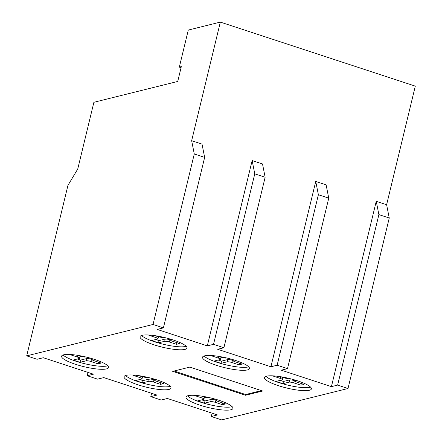 <?xml version="1.0" encoding="UTF-8"?>
<svg xmlns="http://www.w3.org/2000/svg" width="442" height="442" viewBox="0 0 442 442"><rect width="100%" height="100%" fill="white"/><g stroke="black" fill="none" stroke-linecap="round" stroke-linejoin="round"><path stroke-width="0.66" d="M187.502 395.844A24.15 4.939 -166.4 0 0 200.541 402.159A24.15 4.939 -166.4 0 0 231.619 406.8A24.15 4.939 -166.4 0 0 232.155 406.646M219.116 400.33A24.15 4.939 13.6 0 1 232.94 408.408A24.15 4.939 13.6 0 1 230.901 409.767A24.15 4.939 13.6 0 1 199.823 405.126A24.15 4.939 13.6 0 1 185.994 397.049A24.15 4.939 13.6 0 1 219.116 400.33M125.567 375.501A24.15 4.939 -166.4 0 0 138.606 381.822A24.15 4.939 -166.4 0 0 169.684 386.463A24.15 4.939 -166.4 0 0 170.22 386.308M157.181 379.987A24.15 4.939 13.6 0 1 171.01 388.065A24.15 4.939 13.6 0 1 168.966 389.424A24.15 4.939 13.6 0 1 137.887 384.783A24.15 4.939 13.6 0 1 124.058 376.706A24.15 4.939 13.6 0 1 157.181 379.987M63.084 354.981A24.15 4.939 -166.4 0 0 76.123 361.296A24.15 4.939 -166.4 0 0 107.202 365.937A24.15 4.939 -166.4 0 0 107.737 365.783M94.698 359.468A24.15 4.939 13.6 0 1 108.528 367.545A24.15 4.939 13.6 0 1 106.483 368.904A24.15 4.939 13.6 0 1 75.405 364.263A24.15 4.939 13.6 0 1 61.582 356.186A24.15 4.939 13.6 0 1 94.698 359.468M141.545 335.484A24.15 4.939 -166.4 0 0 154.584 341.799A24.15 4.939 -166.4 0 0 185.662 346.44A24.15 4.939 -166.4 0 0 186.198 346.285M173.159 339.97A24.15 4.939 13.6 0 1 186.988 348.047A24.15 4.939 13.6 0 1 184.944 349.407A24.15 4.939 13.6 0 1 153.866 344.766A24.15 4.939 13.6 0 1 140.042 336.688A24.15 4.939 13.6 0 1 173.159 339.97M204.027 356.003A24.15 4.939 -166.4 0 0 217.066 362.318A24.15 4.939 -166.4 0 0 248.144 366.965A24.15 4.939 -166.4 0 0 248.68 366.805M235.641 360.49A24.15 4.939 13.6 0 1 249.47 368.567A24.15 4.939 13.6 0 1 247.426 369.926A24.15 4.939 13.6 0 1 216.348 365.285A24.15 4.939 13.6 0 1 202.519 357.208A24.15 4.939 13.6 0 1 235.641 360.49M265.962 376.346A24.15 4.939 -166.4 0 0 279.001 382.661A24.15 4.939 -166.4 0 0 310.08 387.303A24.15 4.939 -166.4 0 0 310.615 387.148M297.577 380.833A24.15 4.939 13.6 0 1 311.4 388.91A24.15 4.939 13.6 0 1 309.361 390.269A24.15 4.939 13.6 0 1 278.283 385.628A24.15 4.939 13.6 0 1 264.454 377.551A24.15 4.939 13.6 0 1 297.577 380.833M296.179 380.385L295.085 380.656A3.945 0.807 -166.4 0 0 294.88 380.838A3.945 0.807 -166.4 0 0 296.941 382.092L304.03 384.418L300.919 385.192L293.831 382.866A3.945 0.807 -166.4 0 0 289.112 382.142L282.924 383.678L276.012 381.407L282.2 379.871A3.945 0.807 -166.4 0 0 282.405 379.689A3.945 0.807 -166.4 0 0 280.344 378.435L280.747 376.772M280.344 378.435L273.261 376.109L274.012 375.921M280.532 376.7L283.455 377.661A3.945 0.807 -166.4 0 0 288.173 378.385L288.538 378.297M295.085 380.656L295.223 380.092M282.924 383.678L283.46 381.457L289.654 379.916A3.945 0.807 13.6 0 1 294.366 380.639L294.886 380.811M280.173 380.374L283.46 381.457M289.112 382.142L289.654 379.916M293.831 382.866L294.366 380.639M300.919 385.192L301.322 383.529M234.243 360.042L233.149 360.318A3.945 0.807 -166.4 0 0 232.945 360.495A3.945 0.807 -166.4 0 0 235.011 361.749L242.1 364.081L238.984 364.854L231.895 362.523A3.945 0.807 -166.4 0 0 227.182 361.799L220.989 363.341L214.077 361.07L220.271 359.528A3.945 0.807 -166.4 0 0 220.475 359.346A3.945 0.807 -166.4 0 0 218.409 358.097L218.812 356.429M218.409 358.097L211.326 355.766L212.083 355.578M218.602 356.363L221.525 357.318A3.945 0.807 -166.4 0 0 226.238 358.048L226.602 357.954M233.149 360.318L233.288 359.749M220.989 363.341L221.525 361.114L227.718 359.578A3.945 0.807 13.6 0 1 232.437 360.302L232.956 360.473M218.237 360.037L221.525 361.114M227.182 361.799L227.718 359.578M231.895 362.523L232.437 360.302M238.984 364.854L239.387 363.186M171.761 339.522L170.667 339.793A3.945 0.807 -166.4 0 0 170.468 339.975A3.945 0.807 -166.4 0 0 172.529 341.23L179.618 343.556L176.502 344.329L169.413 342.003A3.945 0.807 -166.4 0 0 164.7 341.279L158.507 342.815L151.595 340.544L157.788 339.008A3.945 0.807 -166.4 0 0 157.993 338.826A3.945 0.807 -166.4 0 0 155.927 337.572L156.33 335.909M155.927 337.572L148.843 335.246L149.6 335.058M156.12 335.843L159.043 336.798A3.945 0.807 -166.4 0 0 163.755 337.522L164.12 337.434M170.667 339.793L170.805 339.229M158.507 342.815L159.048 340.594L165.236 339.053A3.945 0.807 13.6 0 1 169.955 339.782L170.474 339.948M155.755 339.511L159.048 340.594M164.7 341.279L165.236 339.053M169.413 342.003L169.955 339.782M176.502 344.329L176.905 342.666M93.306 359.02L92.207 359.291A3.945 0.807 -166.4 0 0 92.008 359.473A3.945 0.807 -166.4 0 0 94.069 360.727L101.157 363.053L98.041 363.832L90.953 361.501A3.945 0.807 -166.4 0 0 86.24 360.777L80.046 362.318L73.134 360.048L79.328 358.506A3.945 0.807 -166.4 0 0 79.532 358.324A3.945 0.807 -166.4 0 0 77.466 357.07L77.869 355.407M77.466 357.07L70.383 354.744L71.14 354.556M77.659 355.34L80.582 356.296A3.945 0.807 -166.4 0 0 85.295 357.026L85.66 356.932M92.207 359.291L92.345 358.727M80.046 362.318L80.588 360.092L86.776 358.55A3.945 0.807 13.6 0 1 91.494 359.28L92.013 359.451M77.295 359.009L80.588 360.092M86.24 360.777L86.776 358.55M90.953 361.501L91.494 359.28M98.041 363.832L98.444 362.164M155.783 379.54L154.689 379.816A3.945 0.807 -166.4 0 0 154.485 379.993A3.945 0.807 -166.4 0 0 156.551 381.247L163.639 383.579L160.523 384.352L153.435 382.021A3.945 0.807 -166.4 0 0 148.722 381.297L142.528 382.838L135.617 380.568L141.81 379.026A3.945 0.807 -166.4 0 0 142.015 378.844A3.945 0.807 -166.4 0 0 139.948 377.595L140.352 375.927M139.948 377.595L132.865 375.269L133.622 375.081M140.142 375.86L143.064 376.822A3.945 0.807 -166.4 0 0 147.777 377.545L148.142 377.451M154.689 379.816L154.827 379.247M142.528 382.838L143.064 380.612L149.258 379.076A3.945 0.807 13.6 0 1 153.976 379.8L154.496 379.971M139.777 379.534L143.064 380.612M148.722 381.297L149.258 379.076M153.435 382.021L153.976 379.8M160.523 384.352L160.927 382.689M217.718 399.883L216.624 400.154A3.945 0.807 -166.4 0 0 216.42 400.336A3.945 0.807 -166.4 0 0 218.481 401.59L225.569 403.916L222.459 404.69L215.37 402.364A3.945 0.807 -166.4 0 0 210.652 401.64L204.464 403.176L197.552 400.905L203.74 399.369A3.945 0.807 -166.4 0 0 203.944 399.187A3.945 0.807 -166.4 0 0 201.883 397.933L202.287 396.27M201.883 397.933L194.8 395.607L195.552 395.419M202.071 396.203L204.994 397.159A3.945 0.807 -166.4 0 0 209.712 397.883L210.077 397.794M216.624 400.154L216.762 399.59M204.464 403.176L205 400.955L211.193 399.413A3.945 0.807 13.6 0 1 215.906 400.137L216.425 400.308M201.712 399.872L205 400.955M210.652 401.64L211.193 399.413M215.37 402.364L215.906 400.137M222.459 404.69L222.862 403.027M245.492 395.264L172.695 371.357L189.839 367.098L262.636 391.004L245.492 395.264L172.695 371.357L189.839 367.098L262.636 391.004L245.492 395.264L245.669 394.524L261.426 390.606M174.082 371.015L245.669 394.524M211.293 416.497L221.663 419.9L348.003 388.501L389.253 218.011L386.612 204.734L376.241 201.325L331.412 386.645L281.283 370.181L287.504 368.634L328.754 198.143L326.113 184.861L315.743 181.458L270.913 366.772L217.679 349.291L223.901 347.743L265.145 177.253L262.509 163.971L252.139 160.568L207.304 345.882L157.181 329.423L163.407 327.876L204.652 157.385L194.281 153.976L153.037 324.467L26.697 355.865L37.067 359.274L43.288 357.727L93.411 374.186L87.19 375.733L97.56 379.142L103.782 377.595L157.015 395.076L150.794 396.623L161.164 400.032L167.385 398.485L217.519 414.95L211.293 416.497L212.099 413.171M87.19 375.733L87.997 372.407M150.794 396.623L151.6 393.297M26.697 355.865L67.941 185.375L77.748 169.004L93.892 102.29L177.728 81.455L181.314 66.626L179.319 67.123L188.286 30.067L220.337 22.1L191.646 140.7L194.281 153.976M204.652 157.385L202.016 144.103L191.646 140.7M252.139 160.568L254.774 173.85L213.53 344.335L207.304 345.882M376.241 201.325L378.882 214.608L337.633 385.098L331.412 386.645M315.743 181.458L318.384 194.74L277.134 365.225L270.913 366.772M348.003 388.501L337.633 385.098M389.253 218.011L378.882 214.608M328.754 198.143L318.384 194.74M287.504 368.634L277.134 365.225M223.901 347.743L213.53 344.335M265.145 177.253L254.774 173.85M163.407 327.876L153.037 324.467M386.612 204.734L415.303 86.135L220.337 22.1M181.054 67.692L179.319 67.123M282.405 379.689L282.935 377.49M294.88 380.838L295.074 380.048M220.475 359.346L221.006 357.153M232.945 360.495L233.138 359.705M157.993 338.826L158.523 336.627M170.468 339.975L170.656 339.185M79.532 358.324L80.063 356.13M92.008 359.473L92.196 358.683M142.015 378.844L142.545 376.65M154.485 379.993L154.678 379.203M203.944 399.187L204.475 396.988M216.42 400.336L216.613 399.546"/></g></svg>
